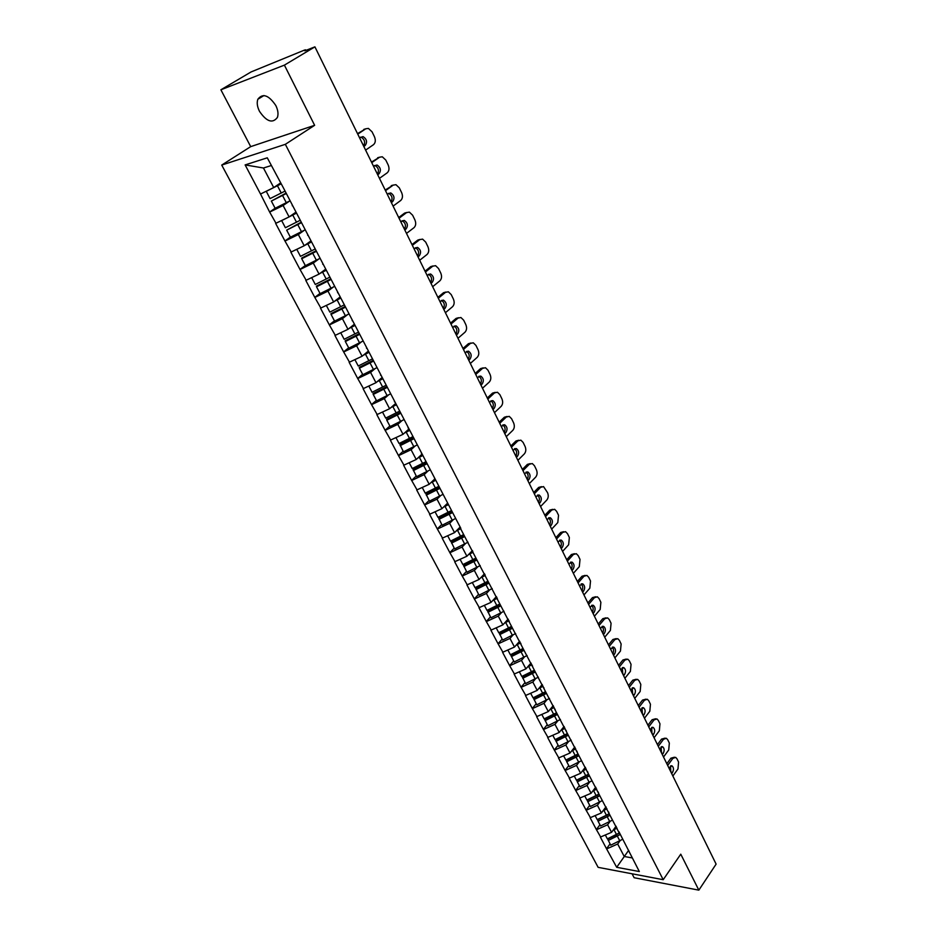 <?xml version="1.0" encoding="UTF-8"?>
<svg xmlns="http://www.w3.org/2000/svg" width="937" height="937" viewBox="0 0 937 937"><rect width="100%" height="100%" fill="white"/><g stroke="black" fill="none" stroke-linecap="round" stroke-linejoin="round"><path stroke-width="1.41" d="M259.49 111.339C257.218 106.748 256.668 102.719 257.827 99.275C262.676 92.962 268.661 95.035 275.794 105.483C278.008 110.039 278.547 114.021 277.422 117.406C272.585 123.754 266.6 121.728 259.49 111.339M632.065 873.788L634.138 877.723L698.838 890.15L716.114 864.125L314.914 46.85L284.403 65.133L220.886 89.788L250.706 146.629L221.729 165.076L598.134 867.346L663.209 879.702L285.34 144.321L221.729 165.076M220.886 89.788L251.069 71.95L304.724 49.989L305.837 50.422M628.633 850.351L616.687 867.299L639.327 871.551L618.912 831.681M616.687 867.299L606.52 848.746L610.034 843.932M616.066 826.223L611.568 832.325L600.359 837.092L606.52 848.746M600.734 837.163L596.365 829.561L599.949 824.771M605.97 806.851L601.402 812.929L590.123 817.743L596.365 829.561M590.509 817.814L586.07 810.107L589.701 805.34M595.721 787.197L591.095 793.252L579.734 798.125L586.07 810.107M580.12 798.183L575.634 790.371L579.312 785.616M585.332 767.262L580.624 773.283L569.192 778.202L575.634 790.371M569.579 778.26L565.034 770.343L568.771 765.611M574.791 747.023L570.012 753.02L558.499 757.998L565.034 770.343M558.885 758.045L554.282 750.01L558.077 745.313M564.086 726.491L559.237 732.453L547.653 737.489L554.282 750.01M548.04 737.536L543.366 729.384L547.22 724.711M553.228 705.655L548.297 711.581L536.632 716.676L543.366 729.384M537.018 716.711L532.286 708.442L536.21 703.792M542.207 684.502L537.194 690.393L525.458 695.547L532.286 708.442M525.844 695.57L521.042 687.196L525.025 682.569M531.01 663.033L525.926 668.889L514.108 674.09L521.042 687.196M514.495 674.113L509.623 665.61L513.675 661.018M519.648 641.224L514.483 647.045L502.583 652.316L509.623 665.61M502.97 652.339L498.027 643.707L502.138 639.139M508.123 619.088L502.864 624.874L490.883 630.191L498.027 643.707M491.269 630.214L486.256 621.454L490.438 616.921M496.399 596.611L491.058 602.35L478.994 607.738L486.256 621.454M479.381 607.75L474.298 598.86L478.549 594.363M484.499 573.784L479.076 579.476L466.931 584.922L474.298 598.86M467.317 584.934L462.152 575.904L466.474 571.441M472.424 550.593L466.895 556.238L454.668 561.755L462.152 575.904M455.054 561.755L449.819 552.596L454.211 548.157M280.432 183.055L273.721 187.564L260.533 194.029L245.131 164.912L267.279 157.814L283.15 187.4L460.817 528.327L460.149 527.051L454.527 532.638L442.205 538.213L449.819 552.596M442.592 538.201L437.286 528.901L441.749 524.509M447.535 503.228L441.959 508.65L429.556 514.296L437.286 528.901M429.942 514.284L424.555 504.832L429.099 500.487M434.721 479.041L429.193 484.277L416.696 489.992L424.555 504.832M417.082 489.969L411.612 480.376L416.227 476.066M421.837 454.316L416.215 459.505L403.624 465.291L411.612 480.376M404.011 465.256L398.459 455.523L403.156 451.247M408.731 429.193L403.015 434.323L390.342 440.179L398.459 455.523M390.729 440.144L385.084 430.247L389.862 426.03M395.426 403.66L389.605 408.731L376.838 414.658L385.084 430.247M377.224 414.611L371.497 404.561L376.358 400.38M381.886 377.693L375.971 382.706L363.099 388.703L371.497 404.561M363.486 388.656L357.676 378.443L362.619 374.308M368.124 351.281L362.104 356.236L349.138 362.314L357.676 378.443M349.524 362.256L343.621 351.879L348.658 347.803M354.127 324.436L347.99 329.32L334.942 335.481L343.621 351.879M335.329 335.411L329.32 324.858L334.45 320.841M339.897 297.134L333.654 301.948L320.501 308.179L329.32 324.858M320.876 308.109L314.785 297.38L319.997 293.422M325.408 269.352L319.06 274.096L305.802 280.409L314.785 297.38M306.188 280.327L299.992 269.423L305.31 265.522M310.686 241.09L304.209 245.752L290.857 252.158L299.992 269.423M291.231 252.065L284.942 240.973L290.353 237.131M295.694 212.324L289.1 216.915L275.642 223.404L284.942 240.973M276.017 223.311L269.622 212.02L275.127 208.248M260.533 194.029L269.622 212.02M460.418 528.339L619.439 833.403M610.022 821.515L607.609 824.771L611.568 832.325M607.609 824.771L596.752 829.632M599.856 802.002L597.384 805.27L601.402 812.929M597.384 805.27L586.457 810.165M606.93 808.701L603.908 810.423L606.415 815.237L609.167 813.691L608.652 812.004M589.537 782.208L587.019 785.475L591.095 793.252M587.019 785.475L576.021 790.418M598.743 793.686L598.239 792.023M579.066 762.121L576.489 765.388L580.624 773.283M576.489 765.388L565.421 770.39M588.155 773.388L587.675 771.748M568.454 741.741L565.819 745.009L570.012 753.02M565.819 745.009L554.669 750.057M577.415 752.786L576.946 751.169M557.679 721.045L554.973 724.324L559.237 732.453M554.973 724.324L543.753 729.431M566.51 731.867L566.065 730.274M546.74 700.044L543.975 703.336L548.297 711.581M543.975 703.336L532.673 708.489M555.442 710.633L555.009 709.075M535.636 678.728L532.813 682.019L537.194 690.393M532.813 682.019L521.429 687.219M544.21 689.07L543.788 687.535M524.369 657.071L521.476 660.386L525.926 668.889M521.476 660.386L510.009 665.645M532.79 667.179L532.392 665.68M512.937 635.099L509.962 638.413L514.483 647.045M509.962 638.413L498.414 643.719M521.195 644.937L520.82 643.473M501.33 612.775L498.273 616.113L502.864 624.874M498.273 616.113L486.643 621.465M509.423 622.355L509.072 620.915M489.536 590.099L486.397 593.449L491.058 602.35M486.397 593.449L474.684 598.872M497.465 599.411L497.125 598.005M477.577 567.072L474.333 570.434L479.076 579.476M474.333 570.434L462.538 575.915M485.319 576.103L485.003 574.732M465.42 543.683L462.082 547.056L466.895 556.238M462.082 547.056L450.205 552.584M472.962 552.408L472.67 551.085M453.075 519.906L449.643 523.303L454.527 532.638M449.643 523.303L437.673 528.901M440.542 495.743L436.993 499.163L441.959 508.65M436.993 499.163L424.941 504.82M447.663 503.883L447.417 502.63M427.822 471.182L424.145 474.637L429.193 484.277M424.145 474.637L411.999 480.353M434.709 479.006L434.487 477.8M414.892 446.223L411.074 449.713L416.215 459.505M411.074 449.713L398.846 455.487M421.533 453.731L421.334 452.559M401.774 420.842L397.792 424.367L403.015 434.323M397.792 424.367L385.47 430.212M408.122 428.022L407.958 426.897M388.445 395.027L384.299 398.6L389.605 408.731M384.299 398.6L371.872 404.515M394.5 401.891L394.36 400.813M374.905 368.78L370.572 372.411L375.971 382.706M370.572 372.411L358.051 378.384M380.645 375.304L380.527 374.273M361.167 342.075L356.61 345.765L362.104 356.236M356.61 345.765L343.996 351.82M366.543 348.259L366.461 347.276M347.229 314.891L342.415 318.674L347.99 329.32M342.415 318.674L329.707 324.788M352.207 320.747L352.148 319.822M333.092 287.214L327.973 291.114L333.654 301.948M327.973 291.114L315.16 297.298M337.613 292.754L337.589 291.875M318.767 259.034L313.274 263.074L319.06 274.096M313.274 263.074L300.367 269.341M322.761 264.269L322.773 263.438M304.279 230.315L298.329 234.543L304.209 245.752M298.329 234.543L285.316 240.879M307.652 235.269L307.687 234.508M289.662 201.01L283.115 205.508L289.1 216.915M283.115 205.508L269.997 211.926M292.262 205.753L292.344 205.051M304.841 50.809L314.914 46.85M304.666 50.434L305.521 49.79M271.297 165.544L263.461 168.004L273.721 187.564M263.461 168.004L245.131 164.912M698.838 890.15L680.766 854.181L663.209 879.702M250.706 146.629L314.633 125.312L284.403 65.133M314.633 125.312L285.34 144.321M620.048 840.747L617.682 844.003L624.229 856.488L632.229 857.929M617.682 844.003L606.907 848.805M629.57 852.834L629.02 851.089M566.815 734.503L567.471 733.706M577.028 755.199L577.86 754.156M587.136 775.555L587.815 774.676M597.138 795.583L597.689 794.857M607.024 815.295L607.469 814.71M619.38 833.216L617.143 834.235M286.101 193.081L271.343 201.068L275.15 208.295L290.107 200.764M280.69 183.558L276.356 185.795M357.77 134.155L365.723 128.802L368.405 128.404L372.059 131.824L374.46 136.743C375.842 140.199 375.514 142.857 373.476 144.696L365.606 150.107M363.802 146.453L365.161 145.528C367.503 142.096 366.812 139.121 363.076 136.603L359.574 137.833M365.723 128.802L357.512 133.64M363.779 129.423L365.442 128.896M363.521 145.879C365.489 142.354 364.692 139.461 361.143 137.212L360.64 137.118M266.237 191.242L270.055 198.621L285.059 191.078M280.913 183.98L266.225 191.359M286.335 193.526L271.343 201.068M301.269 222.174L286.663 230.139L290.411 237.237L305.228 229.788M295.951 212.816L292.133 214.807M371.755 162.651L379.567 157.205L382.296 156.784L385.798 160.075L388.164 164.924C389.523 168.332 389.206 170.967 387.192 172.83L379.462 178.346M377.693 174.75L379.017 173.814C381.312 170.417 380.656 167.477 377.049 165.006L373.535 166.271M379.567 157.205L371.474 162.066M377.634 157.767L379.52 157.217M377.388 174.106C379.298 170.628 378.548 167.782 375.105 165.568L374.671 165.474M281.639 220.558L285.398 227.738L300.273 220.265M296.197 213.296L289.182 216.857M286.886 217.993L281.639 220.605M301.527 222.666L286.663 230.139M316.167 250.765L301.667 258.062L301.726 258.717L305.392 265.686L320.091 258.307M310.932 241.57L307.512 243.374M385.517 190.679L393.189 185.128L395.953 184.683L399.314 187.868L401.633 192.635C402.98 195.985 402.664 198.609 400.696 200.495L393.095 206.105M391.35 202.568L392.662 201.619C394.899 198.257 394.278 195.364 390.776 192.94L387.262 194.24M393.189 185.128L385.201 190.035M391.244 185.655L393.271 185.069M391.01 201.865C392.896 198.433 392.17 195.622 388.843 193.455L388.457 193.373M296.795 249.359L300.472 256.351L315.219 248.949M311.213 242.097L304.619 245.459M316.448 251.315L301.726 258.717M330.808 278.863L316.437 286.101L316.519 286.792L320.126 293.656L334.696 286.335M325.666 269.833L322.562 271.472M399.045 218.239L406.588 212.594L409.387 212.125L412.608 215.205L414.892 219.89C416.215 223.193 415.911 225.805 413.967 227.714L406.494 233.407M404.784 229.94L406.072 228.968C408.263 225.641 407.677 222.783 404.28 220.406L400.767 221.741M406.588 212.594L404.643 213.074L398.693 217.525M404.643 213.074L406.752 212.476M404.409 229.178C406.26 225.782 405.569 223.006 402.336 220.874L402.02 220.804M311.693 277.657L315.289 284.473L329.906 277.129M325.971 270.406L319.716 273.592M331.124 279.46L316.519 286.792M345.203 306.481L330.948 313.649L331.054 314.399L334.603 321.133L349.056 313.883M340.143 297.603L337.297 299.126M412.35 245.342L419.764 239.614L422.599 239.122L425.691 242.097L427.928 246.7C429.24 249.968 428.935 252.557 427.026 254.489L419.682 260.275M417.996 256.855L419.261 255.871C421.416 252.58 420.854 249.757 417.562 247.415L414.049 248.785M419.764 239.614L417.82 240.059L411.975 244.569M417.82 240.059L420.022 239.427M417.597 256.035C419.401 252.674 418.745 249.945 415.618 247.848L415.337 247.778M326.345 305.462L329.847 312.115L344.347 304.841M340.471 298.235L334.509 301.281M345.542 307.125L331.054 314.399M359.351 333.631L345.226 340.74L345.355 341.536L348.845 348.154L363.169 340.963M354.373 324.916L351.762 326.322M425.445 272.011L432.73 266.19L435.588 265.675L438.563 268.556L440.765 273.089C442.041 276.298 441.749 278.875 439.875 280.819L432.648 286.699M430.997 283.337L432.238 282.33C434.346 279.074 433.808 276.298 430.622 273.991L427.108 275.396M432.73 266.19L430.786 266.588L425.035 271.18M430.786 266.588L433.07 265.956M430.563 282.447C432.332 279.132 431.711 276.45 428.677 274.389L428.443 274.33M340.752 332.799L344.172 339.288L358.543 332.073M354.725 325.584L349.009 328.512M359.714 334.322L345.355 341.536M373.266 360.323L359.246 367.374L359.41 368.206L362.842 374.718L377.049 367.597M368.37 351.762L365.945 353.085M438.317 298.247L445.485 292.344L448.366 291.805L451.212 294.581L453.391 299.044C454.656 302.206 454.363 304.771 452.512 306.739L445.415 312.7M443.787 309.386L445.005 308.367C447.078 305.146 446.562 302.405 443.47 300.145L439.957 301.585M445.485 292.344L443.541 292.707L437.884 297.357M443.541 292.707L445.907 292.039M443.33 308.449C445.063 305.169 444.466 302.522 441.526 300.496L441.339 300.449M354.912 359.679L358.239 366.004L372.493 358.848M368.745 352.476L363.228 355.31M373.652 361.061L359.41 368.206M386.946 386.583L373.043 393.575L373.231 394.442L376.604 400.849L390.694 393.786M382.132 378.15L379.86 379.403M450.99 324.061L458.041 318.076L460.934 317.514L463.674 320.196L465.818 324.6C467.059 327.716 466.767 330.269 464.951 332.248L457.97 338.28M456.378 335.024L457.572 333.994C459.598 330.796 459.107 328.091 456.108 325.865L452.606 327.341M458.041 318.076L456.085 318.404L450.533 323.124M456.085 318.404L458.533 317.725M455.886 334.029C457.584 330.784 457.01 328.173 454.164 326.193L454.023 326.146M368.838 386.103L372.083 392.275L385.892 385.376M382.53 378.911L377.189 381.664M387.356 387.356L373.231 394.442M400.404 412.397L386.618 419.331L386.817 420.244L390.143 426.546L404.116 419.542M395.66 404.116L393.54 405.299M463.464 349.466L470.397 343.399L473.302 342.813L475.937 345.413L478.046 349.735C479.264 352.816 478.983 355.357 477.202 357.348L470.339 363.462M468.758 360.253L469.941 359.211C471.92 356.037 471.463 353.366 468.547 351.188L465.045 352.699M470.397 343.399L468.441 343.692L462.972 348.47M468.441 343.692L470.96 343.001M468.254 359.211C469.917 356.001 469.367 353.425 466.591 351.469L466.509 351.445M382.53 412.093L385.693 418.113L399.396 411.273M396.082 404.913L390.905 407.583M400.825 413.217L386.817 420.244M413.322 437.989L399.97 444.665L403.46 451.821L417.328 444.876M408.977 429.65L406.986 430.774M475.738 374.472L482.555 368.335L485.483 367.726L488.013 370.232L490.086 374.495C491.281 377.529 491.011 380.047 489.255 382.062L482.496 388.246M480.95 385.084L482.11 384.029C484.054 380.89 483.609 378.255 480.786 376.112L477.296 377.646M482.555 368.335L480.599 368.592L475.223 373.418M480.599 368.592L483.187 367.878M480.412 383.994C482.051 380.82 481.524 378.267 478.83 376.358L478.784 376.346M395.988 437.649L399.08 443.517L412.667 436.747M409.41 430.493L404.386 433.093M414.084 438.657L400.193 445.625M426.347 462.972L413.1 469.601L416.555 476.687L430.317 469.8M422.072 454.773L420.186 455.839M487.826 399.08L494.525 392.872L497.453 392.24L499.889 394.676L501.927 398.857C503.122 401.856 502.853 404.362 501.119 406.389L494.478 412.643M492.956 409.528L494.092 408.462C495.989 405.346 495.579 402.746 492.839 400.638L489.36 402.207M494.525 392.872L492.569 393.095L487.287 397.991M492.569 393.095L495.228 392.369M492.393 408.391C493.986 405.252 493.483 402.734 490.883 400.86L492.839 400.638M409.235 462.796L412.257 468.523L425.738 461.8M422.528 455.651L417.633 458.193M427.131 463.686L413.346 470.585M439.16 487.556L426.019 494.127L429.451 501.154L443.096 494.314M434.955 479.486L433.175 480.505M499.714 423.313L506.308 417.035L509.248 416.368L511.59 418.734L513.605 422.856C514.764 425.808 514.507 428.303 512.808 430.341L506.273 436.654M504.762 433.597L505.886 432.519C507.749 429.439 507.35 426.85 504.692 424.789L501.225 426.394M506.308 417.035L504.352 417.223L499.152 422.165M504.352 417.223L507.069 416.485M504.188 432.414C505.746 429.333 505.277 426.85 502.771 424.988M422.271 487.533L425.211 493.12L438.586 486.455M435.436 480.412L430.645 482.895M439.652 488.493L426.288 495.146M451.775 511.754L438.727 518.266L442.123 525.224L455.675 518.454M447.652 503.79L445.942 504.774M511.426 447.16L517.915 440.823L520.867 440.144L523.115 442.416L525.095 446.48C526.243 449.397 525.985 451.88 524.31 453.93L517.88 460.313M516.404 457.303L517.505 456.214C519.332 453.145 518.957 450.603 516.369 448.565L512.914 450.193M517.915 440.823L515.959 440.987L510.841 445.977M515.959 440.987L518.735 440.238M515.795 456.073C517.318 453.039 516.884 450.603 514.483 448.753M435.096 511.871L437.966 517.318L451.236 510.712M448.132 504.762L443.459 507.198M452.278 512.715L439.02 519.321M464.178 535.554L451.247 542.019L454.609 548.918L468.043 542.195M460.278 527.636L458.498 528.667M522.951 470.655L529.346 464.248L532.298 463.546L534.465 465.748L536.409 469.753C537.545 472.623 537.288 475.094 535.648 477.167L529.311 483.597M527.859 480.634L528.937 479.533C530.729 476.5 530.377 473.981 527.859 471.979L524.427 473.642M529.346 464.248L527.39 464.377L522.354 469.425M527.39 464.377L530.213 463.628M527.226 479.357C528.726 476.394 528.316 473.993 526.008 472.143M447.71 535.823L450.51 541.141L463.674 534.582M460.617 528.726L456.05 531.127M464.705 536.561L451.552 543.109M476.394 558.991L463.557 565.398L466.895 572.238L480.224 565.573M472.681 551.108L470.854 552.186M534.313 493.787L540.602 487.322L543.554 486.596L547.559 492.675C548.672 495.509 548.426 497.957 546.798 500.042L540.567 506.542M539.138 503.614L540.204 502.513C541.961 499.491 541.621 497.008 539.173 495.041L535.753 496.727M540.602 487.322L538.646 487.427L533.692 492.511M538.646 487.427L541.516 486.654M538.494 502.302C539.946 499.398 539.571 497.02 537.37 495.193M460.126 559.389L462.866 564.578L475.926 558.089M472.939 552.303L468.43 554.669M476.933 560.021L463.885 566.522M488.423 582.064L475.68 588.413L478.994 595.194L492.218 588.588M484.769 574.299L483.012 575.341M545.498 516.58L551.682 510.056L554.634 509.295L556.648 511.368L558.534 515.256L557.796 522.588L551.659 529.136M550.253 526.254L551.307 525.142C553.029 522.143 552.701 519.684 550.324 517.751L546.927 519.473M551.682 510.056L549.738 510.126L544.854 515.256M549.738 510.126L552.643 509.353M549.586 524.907C551.003 522.05 550.663 519.719 548.543 517.892M472.353 582.591L475.024 587.663L487.978 581.221M485.167 575.459L480.622 577.848M488.985 583.13L476.031 589.56M500.264 604.775L487.615 611.076L490.906 617.799L504.024 611.24M496.669 597.127L494.982 598.146M556.519 539.021L562.61 532.45L565.55 531.666L567.494 533.668L569.356 537.498L568.63 544.795L562.587 551.389M561.204 548.555L562.235 547.431C563.922 544.456 563.617 542.019 561.298 540.122L557.913 541.879M562.61 532.45L560.654 532.485L555.852 537.662M560.654 532.485L563.617 531.701M560.513 547.161C561.895 544.362 561.579 542.066 559.565 540.262M484.382 605.431L486.994 610.374L499.854 603.99M497.184 598.251L492.616 600.676M500.838 605.876L487.978 612.259M511.918 627.134L499.374 633.389L502.63 640.053L515.655 633.553M508.381 619.603L506.753 620.587M567.377 561.134L573.374 554.505L576.314 553.697L578.188 555.641L580.015 559.412L579.3 566.674L573.362 573.327M571.98 570.528L572.999 569.391C574.662 566.44 574.369 564.027 572.109 562.165L568.747 563.945M573.374 554.505L571.418 554.517L566.686 559.74M571.418 554.517L574.451 553.708M571.277 569.099C572.636 566.358 572.343 564.086 570.41 562.294M496.235 627.919L498.777 632.744L511.543 626.408M508.967 620.727L504.434 623.152M512.504 628.27L499.749 634.595M523.396 649.154L510.946 655.361L514.179 661.979L527.109 655.525M519.918 641.74L518.348 642.7M578.07 582.919L583.974 576.243L586.902 575.412L588.717 577.297L590.521 581.01L589.818 588.225L583.962 594.936M582.615 592.184L583.61 591.036C585.238 588.096 584.957 585.719 582.767 583.88L579.429 585.695M583.974 576.243L582.018 576.232L577.368 581.49M582.018 576.232L585.133 575.388M581.889 590.708C583.212 588.014 582.943 585.777 581.092 583.997M507.901 650.067L510.384 654.776L523.057 648.498M520.515 642.887L516.053 645.277M524.006 650.313L511.344 656.603M534.711 670.845L522.342 676.994L525.552 683.565L538.377 677.158M531.279 663.537L529.756 664.474M588.612 604.388L594.421 597.665L597.349 596.799L599.094 598.638L600.875 602.292L600.184 609.472L594.421 616.23M593.086 613.512L594.07 612.365C595.674 609.448 595.405 607.082 593.262 605.279L589.947 607.117M594.421 597.665L592.465 597.619L587.886 602.924M592.465 597.619L595.651 596.764M592.348 612.013C593.636 609.366 593.39 607.164 591.61 605.396M519.391 671.876L521.815 676.467L534.383 670.236M531.9 664.72L527.496 667.074M535.32 672.04L522.752 678.271M545.838 692.209L533.575 698.311L536.749 704.823L549.492 698.475M542.464 685.006L541 685.919M598.989 625.541L604.716 618.771L607.633 617.881L609.319 619.662L611.076 623.269L610.397 630.414L604.716 637.207M603.405 634.536L604.377 633.377C605.946 630.484 605.689 628.153 603.604 626.373L600.312 628.235M604.716 618.771L602.772 618.701L598.251 624.042M602.772 618.701L606.005 617.834M602.655 633.002C603.908 630.402 603.686 628.235 601.987 626.478M530.705 693.357L533.071 697.842L545.557 691.658M543.097 686.212L538.763 688.543M546.47 693.427L533.996 699.611M556.812 713.256L544.631 719.311L547.782 725.777L560.431 719.464M553.486 706.158L552.069 707.048M609.226 646.401L614.871 639.584L617.776 638.671L619.404 640.393L621.126 643.953L620.458 651.051L614.871 657.891M613.583 655.256L614.531 654.096C616.077 651.215 615.832 648.908 613.794 647.162L610.526 649.048M614.871 639.584L612.915 639.491L608.476 644.855M612.915 639.491L616.218 638.601M612.81 653.686C614.028 651.145 613.829 649.001 612.201 647.256M541.855 714.509L544.163 718.89L556.555 712.752M554.142 707.4L549.867 709.696M557.456 714.498L545.076 720.635M567.623 733.999L555.536 739.996L558.663 746.402L571.207 740.148M564.355 726.995L562.973 727.873M619.322 666.945L624.874 660.093L627.767 659.156L629.336 660.831L631.046 664.333L630.39 671.407L624.885 678.283M623.609 675.682L624.546 674.511C626.057 671.653 625.822 669.369 623.843 667.648L620.599 669.557M624.874 660.093L622.929 659.976L618.549 665.375M622.929 659.976L626.279 659.062M622.824 674.078L622.273 667.741M552.83 735.358L555.091 739.633L567.389 733.542M565.011 728.26L560.794 730.532M568.279 735.264L555.992 741.343M578.27 754.426L566.276 760.387L566.744 761.746L569.368 766.747L581.549 760.715M575.049 747.527L573.713 748.382M629.266 687.208L634.736 680.309L637.617 679.348L639.139 680.976L640.814 684.432L640.17 691.471L634.747 698.381M633.494 695.828L634.419 694.645C635.907 691.799 635.684 689.538 633.752 687.84L630.531 689.784M634.736 680.309L632.791 680.18L628.481 685.603M632.791 680.18L636.2 679.255M632.686 694.188L632.206 687.945M563.652 755.89L565.854 760.059L578.059 754.016M575.716 748.815L571.57 751.064M578.949 755.714L566.744 761.746M588.764 774.559L576.852 780.474L577.333 781.856L579.933 786.775L592.02 780.802M585.59 767.754L584.29 768.598M639.069 707.189L644.457 700.255L647.326 699.26L648.802 700.841L650.454 704.249L649.821 711.242L644.48 718.199M643.239 715.681L644.152 714.486C645.605 711.663 645.394 709.426 643.508 707.751L640.311 709.731M644.457 700.255L642.524 700.091L638.261 705.549M642.524 700.091L645.968 699.154M642.419 714.017L641.997 707.857M574.311 776.129L576.454 780.193L588.588 774.208M586.281 769.066L582.182 771.292M589.455 775.871L577.333 781.856M599.106 794.4L587.276 800.268L587.78 801.685L590.333 806.523L602.339 800.596M595.991 787.701L594.714 788.521M648.732 726.878L654.049 719.909L656.907 718.902L658.324 720.436L659.964 723.797L659.343 730.755L654.073 737.747M652.843 735.252L653.745 734.058C655.174 731.258 654.975 729.033 653.136 727.393L649.962 729.384M654.049 719.909L652.117 719.721L647.924 725.215M652.117 719.721L655.607 718.773M652.011 733.566L651.637 727.487M584.817 796.063L586.913 800.046L598.954 794.096M596.682 789.024L592.629 791.238M599.809 795.736L587.78 801.685M609.308 813.96L597.56 819.781L598.075 821.21L600.582 825.989L612.505 820.109M606.227 807.343L604.986 808.151M658.266 746.297L663.501 739.293L666.348 738.262L667.718 739.75L669.334 743.064L668.725 749.987L663.525 757.014M662.33 754.554L663.209 753.36C664.614 750.572 664.427 748.37 662.635 746.754L659.484 748.768M663.501 739.293L661.569 739.094L657.446 744.61M661.569 739.094L665.106 738.133M661.475 752.833L661.147 746.848M595.171 815.717L597.22 819.594L606.415 815.237M603.908 810.423L602.936 810.88M610.01 815.319L598.075 821.21M616.323 826.715L615.117 827.512M667.671 765.459L672.836 758.42L675.659 757.354L676.982 758.806L678.575 762.074L677.978 768.961L672.86 776.023M671.677 773.599L672.543 772.393C673.926 769.617 673.738 767.438 671.993 765.845L668.866 767.895M672.836 758.42L670.904 758.185L666.828 763.737M670.904 758.185L674.464 757.213M670.81 771.854L670.529 765.951M605.384 835.09L607.375 838.873L619.31 832.97M617.038 828.097L613.091 830.252M622.531 839.341L610.701 845.186L607.691 839.025L616.804 834.703M620.071 834.621L608.218 840.466M277.457 185.772L281.264 193.045M282.552 195.505L286.324 202.743M365.161 145.528L363.591 146.008M292.777 215.077L296.514 222.233M297.779 224.634L301.491 231.744M379.017 173.814L377.459 174.259M307.828 243.866L311.494 250.905M312.735 253.271L316.39 260.252M392.662 201.619L391.08 202.029M322.609 272.163L326.228 279.074M327.435 281.405L331.03 288.268M406.072 228.968L404.491 229.342M337.144 299.981L340.693 306.774M341.888 309.058L345.425 315.816M419.261 255.871L417.679 256.211M351.434 327.318L354.924 333.994M356.095 336.242L359.574 342.883M432.238 282.33L430.657 282.646M365.477 354.198L368.909 360.768M370.068 362.97L373.476 369.506M445.005 308.367L443.424 308.648M379.298 380.633L382.671 387.086M383.807 389.265L387.157 395.683M457.572 333.994L455.991 334.24M392.884 406.623L396.199 412.971M397.311 415.114L400.614 421.427M469.941 359.211L468.359 359.433M406.236 432.191L409.504 438.434M410.605 440.542L413.849 446.75M482.11 384.029L480.529 384.229M419.378 457.338L422.599 463.487M423.676 465.548L426.874 471.662M494.092 408.462L492.511 408.626M432.308 482.087L435.471 488.13M436.537 490.168L439.676 496.177M505.886 432.519L504.305 432.66M445.04 506.425L448.144 512.375M449.198 514.378L452.29 520.304M517.505 456.214L515.924 456.319M457.561 530.389L460.617 536.245M461.648 538.213L464.693 544.034M528.937 479.533L527.355 479.627M469.882 553.966L472.892 559.729M473.911 561.673L476.898 567.412M540.204 502.513L538.623 502.572M482.016 577.18L484.979 582.849M485.975 584.77L488.927 590.404M551.307 525.142L549.726 525.177M493.951 600.031L496.868 605.618M497.852 607.504L500.756 613.056M562.235 547.431L560.654 547.454M505.711 622.531L508.58 628.036M509.552 629.887L512.41 635.356M572.999 569.391L571.429 569.391M517.294 644.691L520.117 650.102M521.077 651.929L523.888 657.317M583.61 591.036L582.041 591.013M528.691 666.5L531.478 671.841M532.415 673.633L535.191 678.938M594.07 612.365L592.5 612.318M539.923 687.992L542.664 693.251M543.589 695.02L546.318 700.244M604.377 633.377L602.807 633.307M550.979 709.168L553.685 714.334M554.599 716.079L557.292 721.232M614.531 654.096L612.962 654.003M561.884 730.017L564.542 735.112M565.444 736.833L568.091 741.905M624.546 674.511L622.976 674.406M572.624 750.56L575.248 755.585M576.126 757.283L578.738 762.285M634.419 694.645L632.85 694.516M583.201 770.811L585.789 775.766M586.656 777.429L589.232 782.36M644.152 714.486L642.583 714.345M593.625 790.758L596.178 795.642M597.033 797.282L599.575 802.142M653.745 734.058L652.187 733.894M607.258 816.853L609.764 821.644M663.209 753.36L661.651 753.184M614.028 829.807L616.511 834.551M617.342 836.144L619.814 840.864M672.543 772.393L670.986 772.193M257.827 99.275L263.976 95.527M363.076 136.603L361.143 137.212M377.049 165.006L375.105 165.568M390.776 192.94L388.843 193.455M404.28 220.406L402.336 220.874M417.562 247.415L415.618 247.848M430.622 273.991L428.677 274.389M443.47 300.145L441.526 300.496M456.108 325.865L454.164 326.193M468.547 351.188L466.591 351.469M480.786 376.112L478.83 376.358M504.692 424.789L502.806 424.965M516.369 448.565L514.554 448.706M527.859 471.979L526.125 472.084M539.173 495.041L537.51 495.111M550.324 517.751L548.731 517.798M561.298 540.122L559.776 540.145M572.109 562.165L570.645 562.165M582.767 583.88L581.362 583.868M593.262 605.279L591.926 605.243M603.604 626.373L602.327 626.326M613.794 647.162L612.575 647.092M623.843 667.648L622.683 667.566M633.752 687.84L632.639 687.758M643.508 707.751L642.442 707.658M653.136 727.393L652.117 727.288M662.635 746.754L661.651 746.648M671.993 765.845L671.056 765.728"/></g></svg>
